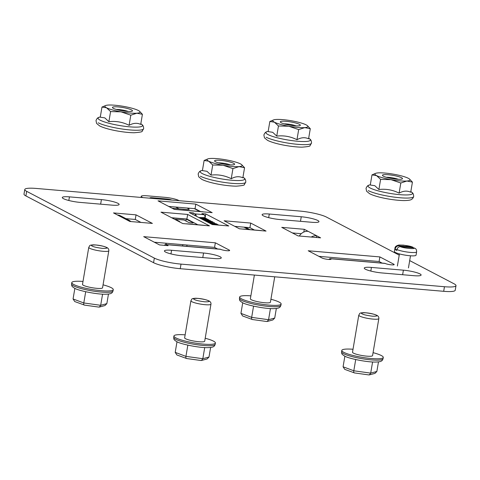 <?xml version="1.0" encoding="UTF-8"?>
<svg xmlns="http://www.w3.org/2000/svg" width="480" height="480" viewBox="0 0 480 480"><rect width="100%" height="100%" fill="white"/><g stroke="black" fill="none" stroke-linecap="round" stroke-linejoin="round"><path stroke-width="0.72" d="M111.966 205.134A12.612 2.058 9.6 0 0 119.124 204.474A12.612 2.058 9.6 0 0 117.954 203.34A12.612 2.058 9.6 0 0 101.412 199.614L69.438 196.866A12.612 2.058 9.6 0 0 62.28 197.526A12.612 2.058 9.6 0 0 79.992 202.386L111.966 205.134M413.958 275.694A12.612 2.058 9.6 0 0 421.11 275.04A12.612 2.058 9.6 0 0 419.94 273.9A12.612 2.058 9.6 0 0 403.398 270.174L371.424 267.432A12.612 2.058 9.6 0 0 364.266 268.086A12.612 2.058 9.6 0 0 381.978 272.952L413.958 275.694M311.814 222.282A12.612 2.058 9.6 0 0 318.972 221.628A12.612 2.058 9.6 0 0 317.802 220.488A12.612 2.058 9.6 0 0 301.26 216.762L269.286 214.02A12.612 2.058 9.6 0 0 262.128 214.674A12.612 2.058 9.6 0 0 279.84 219.54L311.814 222.282M214.11 258.54A12.612 2.058 9.6 0 0 221.268 257.886A12.612 2.058 9.6 0 0 220.092 256.752A12.612 2.058 9.6 0 0 203.556 253.02L171.576 250.278A12.612 2.058 9.6 0 0 164.418 250.932A12.612 2.058 9.6 0 0 182.13 255.798L214.11 258.54M117.426 214.974L129.858 221.472L152.382 223.41L136.038 214.86L113.514 212.928L117.426 214.974M316.704 235.8L304.278 229.302L281.748 227.37L298.092 235.914L320.616 237.846L316.704 235.8L316.416 237.486M168.102 245.664L166.122 244.632L220.626 249.312A4.716 0.768 9.6 0 0 226.818 250.704L226.962 250.716A4.716 0.768 9.6 0 0 229.644 250.47A4.716 0.768 9.6 0 0 229.206 250.044L215.346 242.802L143.694 236.652L159.522 244.926L168.102 245.664M328.416 259.422A4.716 0.768 9.6 0 0 331.092 259.176A4.716 0.768 9.6 0 0 330.654 258.75L385.158 263.43A4.716 0.768 9.6 0 0 391.35 264.828L391.494 264.84A4.716 0.768 9.6 0 0 394.17 264.594A4.716 0.768 9.6 0 0 393.732 264.168L379.878 256.92L308.22 250.77L322.08 258.018A4.716 0.768 9.6 0 0 328.266 259.41L328.416 259.422M239.436 228.798L266.034 231.078L250.716 223.068L224.118 220.782L239.436 228.798M182.772 223.56L209.448 225.852L187.656 214.452L160.986 212.166L182.772 223.56M201.888 213.624L203.862 214.656L195.144 213.906L193.164 212.874L189.276 212.538L212.262 224.556L228.756 225.972L205.776 213.954L201.888 213.624M174.378 209.4L212.166 212.646L195.822 204.102L158.034 200.856L174.378 209.4M409.692 260.598L454.11 283.83A20.34 3.324 -170.4 0 1 456 285.66A20.34 3.324 -170.4 0 1 444.456 286.722L181.02 264.108A20.34 3.324 -170.4 0 1 154.344 258.102L26.664 191.334A20.34 3.324 -170.4 0 1 24.774 189.504A20.34 3.324 -170.4 0 1 36.318 188.448L299.754 211.056A20.34 3.324 -170.4 0 1 326.436 217.068L399.228 255.132M126.228 219.45A9.438 8.322 -62.4 0 1 129.054 220.266A9.438 8.322 -62.4 0 1 130.818 221.556M129.054 220.266L120.54 215.82A9.438 8.322 117.6 0 0 117.72 214.998M136.038 214.86L135.264 219.45L125.964 218.652M140.952 222.426L135.264 219.45M307.902 231.324A9.438 8.322 117.6 0 0 299.334 236.022M311.256 237.042A9.438 8.322 -62.4 0 1 316.41 235.776M304.278 229.302L303.816 232.032M301.26 233.7L292.404 232.938M164.424 245.346A4.716 2.088 94.9 0 1 165.75 244.518A4.716 2.088 94.9 0 1 166.122 244.632M220.626 249.312A4.716 2.088 -85.1 0 0 220.254 249.198L165.75 244.518M215.346 242.802L214.572 247.392L154.344 242.22M217.59 248.97L214.572 247.392M328.956 259.464A4.716 2.088 94.9 0 1 330.282 258.642A4.716 2.088 94.9 0 1 330.654 258.75L330.54 259.434M385.158 263.43A4.716 2.088 -85.1 0 0 384.786 263.322L330.282 258.642M379.878 256.92L379.098 261.51L318.876 256.344M382.122 263.088L379.098 261.51M261.822 230.718A4.716 2.088 -85.1 0 0 261.45 230.604L243.282 229.044A4.716 2.088 94.9 0 1 243.654 229.158M242.892 229.092A4.716 2.088 94.9 0 1 243.282 229.044M250.716 223.068L249.936 227.658L234.774 226.356M254.424 230.004L249.936 227.658M205.194 225.486A4.716 2.088 -85.1 0 0 204.822 225.372L186.654 223.812A4.716 2.088 94.9 0 1 187.026 223.926M186.264 223.86A4.716 2.088 94.9 0 1 186.654 223.812M187.656 214.452L186.876 219.048L171.642 217.74M197.832 224.772L186.876 219.048M195.144 213.906A4.716 2.088 94.9 0 1 196.362 216.246M205.248 219.42A2.358 1.044 -85.1 0 1 205.206 218.688A4.716 2.088 -85.1 0 0 203.862 214.656M205.776 213.954L205.164 217.584M193.164 212.874L192.9 214.434M203.262 211.878A4.716 2.088 -85.1 0 0 202.89 211.77L182.904 210.054A4.716 2.088 94.9 0 1 183.276 210.168M182.52 210.102A4.716 2.088 94.9 0 1 182.904 210.054M195.822 204.102L195.048 208.692L168.69 206.43M200.556 211.566L195.048 208.692M24.774 189.504L24 194.094A20.34 3.324 9.6 0 0 25.89 195.93L153.564 262.692A20.34 3.324 9.6 0 0 180.246 268.698L443.682 291.312A20.34 3.324 9.6 0 0 455.226 290.25L456 285.66M205.446 220.158A2.358 1.044 -85.1 0 0 205.878 220.704L204.702 220.608M205.836 220.956L212.454 224.574M179.058 208.818L175.62 207.024M187.05 208.002L188.79 208.914A4.068 0.666 -170.4 0 1 189.168 209.28A4.068 0.666 -170.4 0 1 186.858 209.49L172.326 208.242A4.068 0.666 -170.4 0 1 172.122 208.224M150.126 198.21A4.068 0.666 -170.4 0 1 149.928 197.952A4.068 0.666 -170.4 0 1 152.238 197.736L166.77 198.984A4.068 0.666 -170.4 0 1 171.876 200.082M171.894 217.872L186.222 219.102L193.032 222.66A2.034 0.33 -170.4 0 1 193.218 222.846A2.034 0.33 -170.4 0 1 192.066 222.948L190.974 222.858A2.034 0.33 -170.4 0 1 188.31 222.252L184.05 220.026L175.332 219.282L175.272 219.636M175.332 219.282L179.586 221.508A2.034 0.33 -170.4 0 1 179.778 221.688A2.034 0.33 -170.4 0 1 179.43 221.814M186.222 219.102L185.904 220.998M142.836 197.586L142.188 197.25A10.17 1.662 -170.4 0 1 141.24 196.332A10.17 1.662 -170.4 0 1 147.012 195.804L165.18 197.364A10.17 1.662 -170.4 0 1 178.524 200.364L179.172 200.706M194.322 208.626L199.824 211.506M186.612 246.312L187.218 245.04M183.006 244.68L182.394 245.952M166.506 244.584L165.564 243.186M195.84 214.656L194.292 215.16M196.266 215.778L195.828 215.964M206.232 221.322L205.206 218.796M207.762 222.12L204.534 217.602L198.888 217.566M206.79 218.856L206.058 218.4L200.424 218.37M208.332 219.66L207.588 219.204L201.954 219.168M212.358 224.526L209.088 219.984L203.484 219.966M213.732 224.682L210.66 220.806L205.02 220.77M212.922 222.06L212.19 221.604L206.55 221.574M214.458 222.864L213.726 222.414L208.08 222.372M215.982 223.662L209.616 223.176M217.518 224.466L216.786 224.01L211.146 223.974M218.844 225.126L213.036 224.622M218.406 225.084L216.768 224.946M205.608 220.482L200.85 218.592M207.594 222.03L202.38 219.39M210.654 223.632L205.446 220.998M212.19 224.436L206.976 221.796M213.384 224.652L208.512 222.6M214.332 224.736L210.042 223.398M214.914 224.784L211.572 224.202M416.616 251.832C416.658 250.26 416.238 249.144 415.356 248.484L413.82 247.836L400.464 246.69C398.64 246.702 397.47 247.674 396.954 249.6A10.986 1.794 -170.4 0 0 410.388 252.408A10.986 1.794 -170.4 0 0 416.616 251.832L416.058 255.156A10.986 1.794 -170.4 0 1 409.824 255.732A10.986 1.794 -170.4 0 1 394.398 251.496L394.962 248.172A10.986 1.794 -170.4 0 0 395.316 248.748C395.832 246.822 397.002 245.85 398.826 245.838L412.92 247.146L403.602 245.142L398.94 245.028C396.33 245.628 394.998 246.672 394.962 248.172M396.954 249.6L396.816 250.392A10.986 1.794 -170.4 0 1 395.184 249.54L395.316 248.748M396.936 249.69L395.184 249.54M254.388 275.064L250.368 298.818A10.17 1.662 9.6 0 0 251.316 299.736A10.17 1.662 9.6 0 0 262.44 302.502A10.17 1.662 9.6 0 0 270.426 302.208L274.722 276.81M250.872 295.854A21.03 3.438 9.6 0 0 239.658 297.006A21.03 3.438 9.6 0 0 241.614 298.902A21.03 3.438 9.6 0 0 264.624 304.62A21.03 3.438 9.6 0 0 281.136 304.02A21.03 3.438 9.6 0 0 279.186 302.124A21.03 3.438 9.6 0 0 270.93 299.244M240.936 313.374L251.664 317.376C251.484 318.786 251.688 319.488 252.264 319.476L242.616 315.96L240.936 313.374L242.73 302.748M266.412 321.432L267.228 321.474L268.56 319.71L251.664 317.376L253.566 306.15M267.228 321.474L272.832 319.962L274.722 318.048L268.56 319.71L270.444 308.544M274.722 318.048L276.348 308.436M352.512 352.23A10.17 1.662 9.6 0 0 353.454 353.142A10.17 1.662 9.6 0 0 364.584 355.908A10.17 1.662 9.6 0 0 372.57 355.62L378.834 318.582A10.17 1.662 -170.4 0 1 370.848 318.87A10.17 1.662 -170.4 0 1 359.718 316.104A10.17 1.662 -170.4 0 1 358.776 315.192L352.512 352.23M353.016 349.26A21.03 3.438 9.6 0 0 341.802 350.418A21.03 3.438 9.6 0 0 343.752 352.314A21.03 3.438 9.6 0 0 366.768 358.032A21.03 3.438 9.6 0 0 383.28 357.432A21.03 3.438 9.6 0 0 381.324 355.536A21.03 3.438 9.6 0 0 373.068 352.656M343.08 366.786L353.808 370.782C353.628 372.198 353.826 372.9 354.408 372.888L344.754 369.372L343.08 366.786L344.874 356.16M368.556 374.844L369.366 374.886L370.698 373.122L353.808 370.782L355.704 359.556M369.366 374.886L374.976 373.374L376.86 371.454L370.698 373.122L372.588 361.956M376.86 371.454L378.486 361.842M82.5 284.412A10.17 1.662 9.6 0 0 83.442 285.324A10.17 1.662 9.6 0 0 94.572 288.09A10.17 1.662 9.6 0 0 102.552 287.802L108.816 250.764A10.17 1.662 -170.4 0 1 100.836 251.052A10.17 1.662 -170.4 0 1 89.706 248.286A10.17 1.662 -170.4 0 1 88.764 247.368L82.5 284.412M82.998 281.442A21.03 3.438 9.6 0 0 71.79 282.6A21.03 3.438 9.6 0 0 73.74 284.496A21.03 3.438 9.6 0 0 96.756 290.214A21.03 3.438 9.6 0 0 113.262 289.614A21.03 3.438 9.6 0 0 111.312 287.718A21.03 3.438 9.6 0 0 103.056 284.838M73.062 298.968L83.796 302.964C83.616 304.38 83.814 305.082 84.396 305.07L74.742 301.554L73.062 298.968L74.862 288.342M98.538 307.026L99.354 307.068L100.686 305.304L83.796 302.964L85.692 291.738M99.354 307.068L104.958 305.556L106.848 303.636L100.686 305.304L102.576 294.138M106.848 303.636L108.474 294.024M184.638 337.818A10.17 1.662 9.6 0 0 185.586 338.736A10.17 1.662 9.6 0 0 196.71 341.502A10.17 1.662 9.6 0 0 204.696 341.214L210.96 304.176A10.17 1.662 -170.4 0 1 202.98 304.464A10.17 1.662 -170.4 0 1 191.85 301.698A10.17 1.662 -170.4 0 1 190.908 300.78L184.638 337.818M185.142 334.854A21.03 3.438 9.6 0 0 173.928 336.012A21.03 3.438 9.6 0 0 175.884 337.902A21.03 3.438 9.6 0 0 198.894 343.62A21.03 3.438 9.6 0 0 215.406 343.026A21.03 3.438 9.6 0 0 213.456 341.13A21.03 3.438 9.6 0 0 205.2 338.25M175.206 352.374L185.934 356.376C185.754 357.792 185.958 358.494 186.534 358.482L176.886 354.96L175.206 352.374L177 341.754M200.682 360.438L201.498 360.48L202.83 358.71L185.934 356.376L187.836 345.15M201.498 360.48L207.102 358.962L208.992 357.048L202.83 358.71L204.714 347.544M208.992 357.048L210.618 347.436M409.44 178.98L412.428 182.124L410.718 192.246C407.19 190.506 403.32 190.806 399.108 193.128C392.712 189.894 385.974 188.688 378.888 189.51L374.844 185.712L370.278 185.01L371.988 174.888L375.78 173.292A17.82 2.91 -170.4 0 1 378.054 172.902A17.82 2.91 -170.4 0 1 393.972 174.264A17.82 2.91 -170.4 0 1 408.384 178.326A17.82 2.91 -170.4 0 1 409.44 178.98A17.82 2.91 -170.4 0 1 406.884 181.02L400.818 183.012L390.972 179.652L380.598 179.394L376.554 175.596L371.988 174.888M401.562 177.738A10.176 1.662 -170.4 0 1 402.318 178.902A10.176 1.662 -170.4 0 1 393.696 178.83A10.176 1.662 -170.4 0 1 383.382 176.178A10.176 1.662 -170.4 0 1 382.53 175.554A10.176 1.662 -170.4 0 1 389.616 174.876A10.176 1.662 -170.4 0 1 401.562 177.738M378.888 189.51L380.598 179.394M399.108 193.128L400.818 183.012M412.428 182.124L406.884 181.02A17.82 2.91 -170.4 0 1 390.972 179.652A17.82 2.91 -170.4 0 1 376.554 175.596A17.82 2.91 -170.4 0 1 375.78 173.292M386.244 177.258A7.974 1.302 -170.4 0 1 398.256 179.286M307.302 125.574L310.29 128.712L308.574 138.834C305.052 137.1 301.182 137.394 296.964 139.716C290.568 136.482 283.83 135.276 276.744 136.104L272.7 132.3L268.134 131.598L269.85 121.482L273.636 119.88A17.82 2.91 -170.4 0 1 275.916 119.49A17.82 2.91 -170.4 0 1 291.828 120.852A17.82 2.91 -170.4 0 1 306.246 124.914A17.82 2.91 -170.4 0 1 307.302 125.574A17.82 2.91 -170.4 0 1 304.746 127.608L298.68 129.6L288.828 126.24L278.46 125.982L274.416 122.184L269.85 121.482M299.418 124.326A10.176 1.662 -170.4 0 1 300.18 125.496A10.176 1.662 -170.4 0 1 291.552 125.424A10.176 1.662 -170.4 0 1 281.238 122.766A10.176 1.662 -170.4 0 1 280.392 122.148A10.176 1.662 -170.4 0 1 287.472 121.464A10.176 1.662 -170.4 0 1 299.418 124.326M276.744 136.104L278.46 125.982M296.964 139.716L298.68 129.6M310.29 128.712L304.746 127.608A17.82 2.91 -170.4 0 1 288.828 126.24A17.82 2.91 -170.4 0 1 274.416 122.184A17.82 2.91 -170.4 0 1 273.636 119.88M284.1 123.846A7.974 1.302 -170.4 0 1 296.112 125.88M139.428 111.162L142.416 114.306L140.706 124.428C137.178 122.688 133.308 122.982 129.096 125.31C122.7 122.076 115.956 120.87 108.876 121.692L104.832 117.894L100.266 117.192L101.976 107.07L105.768 105.468A17.82 2.91 -170.4 0 1 108.042 105.078A17.82 2.91 -170.4 0 1 123.96 106.446A17.82 2.91 -170.4 0 1 138.372 110.508A17.82 2.91 -170.4 0 1 139.428 111.162A17.82 2.91 -170.4 0 1 136.872 113.202L130.806 115.188L120.96 111.834L110.586 111.576L106.542 107.772L101.976 107.07M131.544 109.92A10.176 1.662 -170.4 0 1 132.306 111.084A10.176 1.662 -170.4 0 1 123.678 111.012A10.176 1.662 -170.4 0 1 113.37 108.36A10.176 1.662 -170.4 0 1 112.518 107.736A10.176 1.662 -170.4 0 1 119.604 107.058A10.176 1.662 -170.4 0 1 131.544 109.92M108.876 121.692L110.586 111.576M129.096 125.31L130.806 115.188M142.416 114.306L136.872 113.202A17.82 2.91 -170.4 0 1 120.96 111.834A17.82 2.91 -170.4 0 1 106.542 107.772A17.82 2.91 -170.4 0 1 105.768 105.468M116.232 109.44A7.974 1.302 -170.4 0 1 128.238 111.468M241.572 164.574L244.56 167.718L242.844 177.834C239.322 176.1 235.452 176.394 231.234 178.722C224.838 175.482 218.1 174.282 211.014 175.104L206.97 171.306L202.404 170.604L204.12 160.482L207.906 158.88A17.82 2.91 -170.4 0 1 210.186 158.49A17.82 2.91 -170.4 0 1 226.098 159.858A17.82 2.91 -170.4 0 1 240.516 163.92A17.82 2.91 -170.4 0 1 241.572 164.574A17.82 2.91 -170.4 0 1 239.016 166.608L232.95 168.6L223.098 165.246L212.73 164.982L208.686 161.184L204.12 160.482M233.688 163.332A10.176 1.662 -170.4 0 1 234.45 164.496A10.176 1.662 -170.4 0 1 225.822 164.424A10.176 1.662 -170.4 0 1 215.514 161.772A10.176 1.662 -170.4 0 1 214.662 161.148A10.176 1.662 -170.4 0 1 221.742 160.464A10.176 1.662 -170.4 0 1 233.688 163.332M211.014 175.104L212.73 164.982M231.234 178.722L232.95 168.6M244.56 167.718L239.016 166.608A17.82 2.91 -170.4 0 1 223.098 165.246A17.82 2.91 -170.4 0 1 208.686 161.184A17.82 2.91 -170.4 0 1 207.906 158.88M218.37 162.846A7.974 1.302 -170.4 0 1 230.382 164.88M69.438 196.866L68.82 200.496M101.412 199.614L100.644 204.162M371.424 267.432L370.812 271.062M403.398 270.174L402.63 274.722M301.26 216.762L300.492 221.31M268.668 217.65L269.286 214.02M202.782 257.568L203.556 253.02M171.576 250.278L170.964 253.908M229.206 250.044L229.086 250.728M393.732 264.168L393.618 264.852M200.22 218.262L200.592 218.292M181.02 264.108L180.246 268.698M443.682 291.312L444.456 286.722M25.89 195.93L26.664 191.334M153.564 262.692L154.344 258.102M188.79 208.914L188.688 209.502M152.238 197.736L152.124 198.384M166.77 198.984L166.662 199.632M243.942 227.142L248.43 229.488M413.82 247.836C416.838 249.402 403.434 248.25 400.464 246.69M398.826 245.838C395.814 244.266 409.218 245.418 412.188 246.984M241.386 300.246A21.03 3.438 9.6 0 0 264.396 305.964A21.03 3.438 9.6 0 0 280.908 305.364C280.212 306.798 280.134 308.322 274.908 308.562C266.352 309.33 245.67 304.962 242.436 302.598C238.848 300.444 239.76 300.096 239.436 298.35A21.03 3.438 9.6 0 0 241.386 300.246M376.11 315.102C378.03 315.936 376.806 316.302 372.438 316.2C366.816 315.444 363.438 314.682 362.304 313.92C360.378 313.086 361.602 312.72 365.97 312.822C371.592 313.578 374.976 314.34 376.11 315.102M343.524 353.658A21.03 3.438 9.6 0 0 366.54 359.376A21.03 3.438 9.6 0 0 383.052 358.776C382.35 360.21 382.278 361.734 377.052 361.974C368.496 362.736 347.808 358.368 344.574 356.01C340.986 353.856 341.898 353.508 341.574 351.762A21.03 3.438 9.6 0 0 343.524 353.658M106.098 247.284C108.018 248.118 106.794 248.484 102.426 248.382C96.804 247.626 93.426 246.864 92.286 246.102C90.366 245.268 91.59 244.902 95.958 244.998C101.58 245.76 104.958 246.516 106.098 247.284M73.512 285.84A21.03 3.438 9.6 0 0 96.528 291.558A21.03 3.438 9.6 0 0 113.034 290.958C112.338 292.392 112.26 293.916 107.04 294.15C98.484 294.918 77.796 290.55 74.562 288.192C70.974 286.038 71.886 285.69 71.562 283.944A21.03 3.438 9.6 0 0 73.512 285.84M208.236 300.696C210.162 301.53 208.938 301.896 204.57 301.794C198.948 301.038 195.57 300.276 194.43 299.508C192.51 298.68 193.734 298.308 198.102 298.41C203.724 299.166 207.102 299.928 208.236 300.696M175.656 339.252A21.03 3.438 9.6 0 0 198.666 344.97A21.03 3.438 9.6 0 0 215.178 344.37C214.482 345.798 214.404 347.328 209.178 347.562C200.622 348.33 179.94 343.962 176.706 341.598C173.118 339.45 174.03 339.102 173.706 337.356A21.03 3.438 9.6 0 0 175.656 339.252M368.262 190.62A24.162 3.948 9.6 0 0 394.704 197.19A24.162 3.948 9.6 0 0 413.676 196.5C413.238 197.868 412.536 198.828 411.57 199.374C410.808 200.088 408.342 200.49 404.16 200.574C394.182 200.496 377.208 197.562 369.666 193.752L366.618 191.256L366.024 188.442C366.756 186.444 367.818 185.328 369.198 185.088A22.536 3.684 -170.4 0 0 370.182 188.004A22.536 3.684 -170.4 0 0 397.95 194.49A22.536 3.684 -170.4 0 0 411.774 192.288C413.004 192.972 413.634 194.376 413.676 196.5M266.124 137.208A24.162 3.948 9.6 0 0 292.566 143.778A24.162 3.948 9.6 0 0 311.532 143.088L310.02 145.572C310.566 146.178 307.896 146.706 302.016 147.162C292.038 147.084 275.064 144.15 267.522 140.34L264.48 137.844L263.88 135.03C264.618 133.032 265.674 131.916 267.06 131.676A22.536 3.684 -170.4 0 0 268.038 134.592A22.536 3.684 -170.4 0 0 295.806 141.078A22.536 3.684 -170.4 0 0 309.636 138.876C310.86 139.56 311.49 140.964 311.532 143.088M98.25 122.802A24.162 3.948 9.6 0 0 124.692 129.372A24.162 3.948 9.6 0 0 143.658 128.682L142.146 131.16C142.692 131.772 140.028 132.3 134.148 132.756C124.17 132.678 107.196 129.744 99.648 125.934L96.606 123.438L96.006 120.624C96.744 118.626 97.806 117.51 99.186 117.27A22.536 3.684 -170.4 0 0 100.17 120.186A22.536 3.684 -170.4 0 0 127.938 126.672A22.536 3.684 -170.4 0 0 141.762 124.47C142.986 125.154 143.622 126.558 143.658 128.682M200.394 176.208A24.162 3.948 9.6 0 0 226.836 182.778A24.162 3.948 9.6 0 0 245.802 182.094L244.29 184.572C244.836 185.178 242.166 185.712 236.286 186.168C226.308 186.09 209.34 183.156 201.792 179.346L198.75 176.85L198.15 174.036C198.888 172.038 199.944 170.922 201.33 170.682A22.536 3.684 -170.4 0 0 202.308 173.592A22.536 3.684 -170.4 0 0 230.076 180.084A22.536 3.684 -170.4 0 0 243.906 177.882C245.13 178.56 245.76 179.964 245.802 182.094M141.24 196.332L141.054 197.436M249.93 229.614L245.448 227.274M196.254 215.73L195.762 215.928M204.534 217.602L198.822 217.53M206.058 218.4L202.83 217.716L200.358 218.334M202.398 219.402L206.064 220.344M206.676 220.956L206.97 221.34M207.588 219.204L204.258 218.526L201.888 219.132M205.464 221.004L208.11 221.322L210.342 223.47M210.66 220.806L207.402 220.122L204.954 220.734M206.994 221.802L209.148 221.94M211.248 223.332L211.566 223.746M212.19 221.604L208.812 220.932L206.484 221.538M208.524 222.606L210.756 222.762M212.808 224.16L213.096 224.544M213.726 222.414L208.014 222.336M211.59 224.208L213.75 224.34M216.786 224.01L213.54 223.326L211.08 223.944M218.322 224.814L212.916 224.616M218.448 225.09L216.594 224.928M195.822 214.626L194.226 215.13M410.502 255.78L408.45 267.912M399.432 253.908L397.38 266.04M239.436 298.35L239.658 297.006M280.908 305.364L281.136 304.02M266.706 321.51L252.102 319.488M378.834 318.582C379.002 317.172 378.342 316.086 376.842 315.312C373.2 313.758 368.736 312.87 363.438 312.654C358.662 313.032 360.138 313.314 358.776 315.192M341.574 351.762L341.802 350.418M383.052 358.776L383.28 357.432M368.85 374.922L354.246 372.9M108.816 250.764C108.99 249.354 108.324 248.268 106.824 247.494C103.188 245.94 98.718 245.052 93.42 244.836C88.644 245.214 90.12 245.496 88.764 247.368M71.562 283.944L71.79 282.6M113.034 290.958L113.262 289.614M98.832 307.098L84.234 305.082M210.96 304.176C211.134 302.766 210.468 301.674 208.968 300.906C205.332 299.352 200.862 298.464 195.564 298.242C190.788 298.626 192.264 298.908 190.908 300.78M173.706 337.356L173.928 336.012M215.178 344.37L215.406 343.026M200.976 360.51L186.372 358.494M370.332 184.698L369.198 185.088M410.838 191.55L411.774 192.288M268.188 131.286L267.06 131.676M308.694 138.138L309.636 138.876M100.314 116.88L99.186 117.27M140.82 123.732L141.762 124.47M202.458 170.292L201.33 170.682M242.964 177.138L243.906 177.882"/></g></svg>
